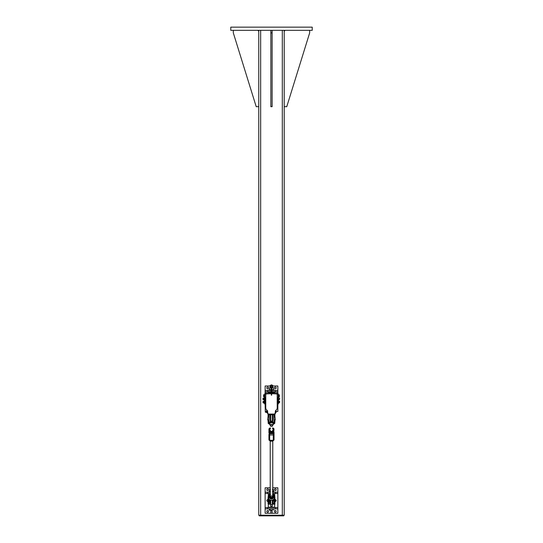 <?xml version="1.0" encoding="UTF-8"?>
<svg xmlns="http://www.w3.org/2000/svg" width="543" height="543" viewBox="0 0 543 543"><rect width="100%" height="100%" fill="white"/><g stroke="black" fill="none" stroke-linecap="round" stroke-linejoin="round"><path stroke-width="0.81" d="M230.775 27.15L312.225 27.15L312.225 30.333L230.775 30.333L230.775 27.15M284.213 515.212L284.213 30.333L284.213 515.212L258.76 515.212L258.76 30.333M283.738 515.212L283.738 515.85L259.235 515.85L259.235 515.212M270.848 32.879L272.124 32.879L272.124 106.693L270.848 106.693L270.848 30.333M272.124 30.333L272.124 32.879M285.17 30.333L284.213 31.284M284.213 106.693L286.758 106.693L309.666 32.879L309.666 30.333M233.307 30.333L233.307 32.879L256.215 106.693L258.76 106.693M258.76 31.284L257.81 30.333M271.962 390.336L274.113 390.41M274.113 391.686L273.394 392.026M268.86 390.41L268.941 389.888L271.011 389.888M269.661 391.686L268.86 391.686M274.432 387.906A0.876 0.876 0 0 1 275.308 387.03A0.876 0.876 0 0 1 276.183 387.906A0.876 0.876 0 0 1 275.308 388.781A0.876 0.876 0 0 1 274.432 387.906M266.796 387.906A0.876 0.876 0 0 1 267.672 387.03A0.876 0.876 0 0 1 268.547 387.906A0.876 0.876 0 0 1 267.672 388.781A0.876 0.876 0 0 1 266.796 387.906M265.283 411.451L265.127 404.033M265.127 393.851L265.127 385.998L270.217 385.998M272.762 385.998L277.853 385.998L277.853 390.41L271.962 390.41M275.491 390.41L275.491 391.686L277.853 391.686L277.853 393.851M277.853 404.033L277.853 405.764L277.215 405.764M277.215 407.033L277.853 407.033L277.853 411.451L276.082 411.451L276.082 412.341L276.082 411.472M277.853 391.686L277.853 390.41M271.011 390.41L265.127 390.41M271.011 391.686L267.597 391.686L267.597 390.41M275.491 391.686L271.962 391.686M267.597 391.686L265.127 391.686M277.853 407.033L277.853 405.764M265.758 405.764L265.127 405.764M265.758 407.033L265.127 407.033M272.762 492.148L274.113 492.223M274.113 493.499L273.394 493.838M268.86 492.223L268.941 491.7L270.217 491.7M269.661 493.499L268.86 493.499M273.36 507.495L274.113 507.576M274.113 508.845L273.679 508.927M268.86 507.576L269.613 507.495M269.301 508.927L268.86 508.845M274.432 511.357A0.876 0.876 0 0 1 275.308 510.481A0.876 0.876 0 0 1 276.183 511.357A0.876 0.876 0 0 1 275.308 512.225A0.876 0.876 0 0 1 274.432 511.357M266.796 511.357A0.876 0.876 0 0 1 267.672 510.481A0.876 0.876 0 0 1 268.547 511.357A0.876 0.876 0 0 1 267.672 512.225A0.876 0.876 0 0 1 266.796 511.357M267.672 501.413A0.876 0.876 0 0 1 266.796 500.537A0.876 0.876 0 0 1 267.672 499.662M275.308 499.662A0.876 0.876 0 0 1 276.183 500.537A0.876 0.876 0 0 1 275.308 501.413M274.432 489.718A0.876 0.876 0 0 1 275.308 488.843A0.876 0.876 0 0 1 276.183 489.718A0.876 0.876 0 0 1 275.308 490.594A0.876 0.876 0 0 1 274.432 489.718M266.796 489.718A0.876 0.876 0 0 1 267.672 488.843A0.876 0.876 0 0 1 268.547 489.718A0.876 0.876 0 0 1 267.672 490.594A0.876 0.876 0 0 1 266.796 489.718M272.762 487.811L277.853 487.811L277.853 492.223L275.491 492.223L275.491 493.499L277.853 493.499L277.853 507.576L275.491 507.576L275.491 508.845L277.853 508.845L277.853 513.264L265.127 513.264L265.127 487.811L270.217 487.811M277.853 493.499L277.853 492.223M275.491 492.223L272.762 492.223M270.217 492.223L265.127 492.223M270.217 493.499L267.597 493.499L267.597 492.223M275.491 493.499L272.762 493.499M267.597 493.499L265.127 493.499M277.853 508.845L277.853 507.576M275.491 507.576L265.127 507.576M275.491 508.845L267.597 508.845L267.597 507.576M267.597 508.845L265.127 508.845M272.124 510.291L272.124 513.264L270.848 513.264L270.848 510.291M272.124 510.719L270.848 510.719M274.67 392.901L274.67 392.026L271.962 392.026M271.011 392.026L268.303 392.026L268.303 392.901M271.962 391.761L273.319 391.686M269.579 392.026L271.011 391.761M277.215 404.515L277.297 404.033L278.247 404.033L278.247 402.668M265.683 404.033L265.683 393.851L264.726 393.851L264.726 404.033L265.683 404.033L265.758 404.515M271.649 392.901L277.772 392.901L277.772 393.851M271.33 392.901L265.201 392.901L265.201 393.851M277.215 393.851L278.247 393.851L278.247 398.026M278.247 401.209L278.247 399.485M277.297 393.851L277.297 397.652M277.297 399.852L277.297 400.836M277.297 403.035L277.297 404.033M271.962 392.901L271.962 384.946L271.011 384.946L271.011 392.901M271.962 387.627L269.62 387.797L270.59 387.627L270.217 387.627L270.217 385.482L271.011 385.482M271.962 385.482L272.762 385.482L272.498 387.627L273.394 387.627L272.498 387.627M272.41 385.292L271.962 385.292M271.011 385.292L270.217 385.482M274.032 390.336L274.032 389.888L271.962 389.888M271.011 390.336L268.941 390.336M274.67 495.345L274.67 493.838L272.762 493.838M270.217 493.838L268.303 493.838L268.303 495.345M268.303 504.501L268.303 507.203L274.67 507.203L274.67 504.501M272.281 500.151L272.281 506.246L270.692 506.246L270.692 500.151M273.394 507.203L269.579 507.203M269.579 507.461L273.394 507.461M272.762 493.573L273.319 493.499M269.579 493.838L270.217 493.573M275.525 500.653L275.525 500.232M275.308 500.802L275.701 500.429L275.308 500.239M269.301 508.845L269.409 510.196M269.301 510.121L271.262 510.291L269.735 510.291M272.355 510.121L271.262 510.291L272.355 510.121L272.355 508.845M273.679 508.845L273.679 510.121M270.163 508.845L270.163 510.121M274.032 492.148L274.032 491.7L272.762 491.7M270.217 492.148L268.941 492.148M267.543 411.132L266.817 411.132L266.803 410.603L266.803 412.239L267.651 411.859L267.651 412.436A1.649 0.828 -0 0 1 267.658 412.517L267.665 411.859A1.649 1.649 0 0 0 267.658 411.689L267.672 411.927A2.545 2.545 0 0 0 266.715 409.938A2.545 2.545 0 0 1 265.758 407.956L265.758 396.302M277.215 396.302L277.215 407.956A2.545 2.545 0 0 1 276.258 409.938A2.545 2.545 0 0 0 275.308 411.927L275.308 413.841L273.713 414.078M269.26 414.078L267.672 413.841L267.672 411.927A2.545 2.545 0 0 0 266.715 409.938A2.545 2.545 0 0 1 265.758 407.956L265.758 393.98L271.33 393.661M265.758 394.87L265.995 393.675M276.978 393.675L277.215 394.87M270.59 387.627L271.011 387.627M269.579 389.888L273.394 389.888L273.4 387.627M269.62 389.711L269.62 387.797M269.538 389.711L269.538 387.797M270.217 489.44L269.579 489.44M272.762 489.44L272.369 489.44M272.369 491.7L273.394 491.7L273.441 489.61M270.462 489.44L269.532 489.61L269.579 491.7L270.462 491.7M273.346 491.524L273.346 489.61M278.254 396.872L278.566 394.652M279.278 396.438L278.627 396.438L278.627 396.858L279.278 396.858L279.36 395.895L279.319 396.797M279.278 395.352L279.36 395.895L279.278 395.352L278.627 395.352L278.627 394.673L279.36 394.876M278.627 396.865L279.36 396.648M278.627 396.438L278.627 395.352M278.627 394.673L279.36 394.971M264.726 394.652L264.407 396.872M263.613 396.587L264.346 396.865L263.613 396.682L263.613 394.931M263.613 394.809L264.346 394.659L263.613 394.849M263.613 395.073L263.701 396.831M264.346 394.693L264.346 396.831M264.346 395.46L263.701 395.46M264.346 396.526L263.701 396.526M279.041 399.329L278.959 400.015L278.315 400.015L279.041 399.763M278.315 398.182L279.041 398.182M263.09 399.567L263.09 398.311L263.613 398.311L262.975 398.426L262.975 399.465L263.613 399.58L263.09 399.58M279.041 399.858L278.959 399.254M278.315 400.015L278.315 399.329M278.315 397.876L278.959 397.876M263.613 402.763L263.09 402.763L263.09 401.542M264.726 402.987L264.726 402.858A1.649 0.835 -0 0 1 264.712 402.954L263.857 403.218L263.613 401.467L262.975 401.61L263.09 402.763M279.041 401.759L279.041 401.365M278.315 402.506L278.315 403.144L279.041 402.736M279.041 401.182L278.315 401.114L279.041 401.168M278.315 401.25L278.959 401.25M279.041 403.069L278.315 403.157M264.726 398.209L264.726 398.202A1.649 0.794 180 0 0 264.712 398.107L264.706 398.033A1.649 0.794 180 0 1 264.712 398.107L264.726 398.759A1.649 1.649 180 0 1 264.712 398.929L263.857 397.856L263.857 400.035L264.726 399.852A1.649 0.855 -0 0 0 264.712 399.763L264.726 399.689A1.649 0.855 -0 0 1 264.712 399.763L264.726 399.831M264.726 399.763L264.726 399.091L264.712 399.689L263.878 399.465L263.857 400.035L263.878 398.386L264.706 398.759M264.706 399.091A1.649 1.649 180 0 0 264.712 398.929L264.631 399.465L263.878 399.485M263.85 400.021L263.857 398.399M264.651 397.856L263.857 397.856M264.712 402.954A1.649 0.835 -0 0 1 264.706 403.035L263.878 403.225L263.878 401.582L263.857 402.668L264.726 402.288L264.706 402.865M264.706 402.288A1.649 1.649 180 0 0 264.712 402.119L264.726 401.956A1.649 1.649 180 0 1 264.712 402.119L264.631 402.662L263.878 402.662L263.878 403.225L264.651 403.218L263.613 402.791M263.613 401.467L263.857 401.039L264.726 401.223L263.878 401.026L263.857 401.576L264.706 401.379A1.649 0.814 180 0 0 264.712 401.297L264.726 401.223A1.649 0.814 180 0 1 264.712 401.297L264.726 401.399M264.726 401.168L263.857 401.039L263.857 401.576L264.706 401.956M263.857 401.039L263.857 401.576M270.692 421.103L270.692 421.87L272.281 421.87L272.281 414.716L270.692 414.716L270.692 421.103L272.281 421.103M270.692 414.078L270.692 414.716M272.281 414.716L272.281 414.078M266.559 412.293L265.391 412.293L265.391 411.105M266.559 411.092L265.283 411.2L265.391 412.293M276 411.981L275.362 411.981L275.362 412.7L276.082 412.368M275.362 411.981L275.362 411.377M275.491 410.97L276 410.97M275.634 410.678L276.082 410.834L275.64 410.671M276 412.707L275.362 412.714M276 411.994L276.082 411.485M276.082 412.144L276.082 411.241M266.803 412.761L266.803 412.388L266.803 412.768L267.651 412.599A1.649 0.828 -0 0 0 267.658 412.517L266.817 412.789L266.559 412.354L266.559 411.031L267.292 410.596M267.55 411.153L266.817 411.153L266.803 412.239L267.651 412.436A1.649 1.147 -0 0 1 267.651 412.463L267.991 414.078L274.989 414.078L275.308 411.927A2.545 2.545 0 0 1 276.258 409.938A2.545 2.545 0 0 0 277.215 407.956L277.215 393.98L271.649 393.661M271.649 394.632L271.486 395.229L271.33 394.632M271.805 394.897L271.167 394.897M277.174 402.105L278.023 402.492L278.043 403.028L278.043 400.849L277.269 400.836L278.043 400.849L278.043 401.392L277.174 401.766M278.315 401.27L278.043 403.028L277.269 403.035L278.023 403.035M278.287 401.277L278.043 400.849M279.638 402.506L279.638 401.365L279.638 402.506L278.287 402.506M265.71 400.836L264.875 400.836L264.875 403.035L265.71 403.035M265.71 401.386L264.875 401.386M265.71 402.485L264.875 402.485M278.315 398.087L278.043 399.845L278.043 397.666L277.269 397.652L278.043 397.666L278.043 398.209L277.174 398.589M277.174 398.922L277.174 399.492M278.287 398.094L278.043 397.666M279.638 399.329L279.638 398.182L279.638 399.329L278.287 399.329M265.71 397.652L264.875 397.652L264.875 399.858L265.71 399.858M265.71 398.202L264.875 398.202M265.71 399.309L264.875 399.309M271.33 387.906L271.486 395.066L271.649 387.906M271.33 389.182L271.33 389.901M271.649 388.863L271.486 388.523L271.33 388.903M271.839 388.931L271.839 388.992A0.421 0.421 0 0 1 271.649 389.569A0.421 0.421 0 0 0 271.853 388.978L271.853 388.944A0.421 0.421 0 0 0 271.486 388.326A0.421 0.421 0 0 0 271.12 388.944L271.12 388.978A0.421 0.421 0 0 0 271.33 389.569A0.421 0.421 0 0 1 271.12 388.978A0.421 0.421 0 0 0 271.33 389.569A0.421 0.421 0 0 1 271.12 388.978L271.14 388.931A0.4 0.4 0 0 1 271.486 388.347A0.4 0.4 0 0 1 271.839 388.931L271.839 388.992A0.421 0.421 0 0 1 271.649 389.569A0.421 0.421 0 0 0 271.853 388.978A0.4 0.4 0 0 1 271.649 389.548M274.032 421.544A2.545 0.645 180 0 0 274.039 421.599L274.039 419.963L275.308 419.963L274.989 416.78M267.991 416.78L267.672 419.963L268.941 419.963M267.991 498.922L267.991 502.105M274.989 498.922L274.989 502.105M268.527 503.85L268.527 503.463M268.527 503.504L268.527 502.092M268.079 502.092L268.079 503.504L268.371 502.078M268.079 497.042L268.194 498.094M268.079 498.067L268.079 498.942M268.188 496.791L268.079 498.094M274.446 502.092L274.446 503.504L274.602 502.078M274.446 503.504L274.446 504.277M274.894 504.277L274.894 503.504L274.446 503.85M274.894 503.504L274.894 502.092M274.894 498.942L274.778 498.094M274.894 498.067L274.792 496.865L274.446 498.44A3.278 3.17 180 0 1 274.33 498.657L273.903 499.207A3.272 3.163 180 0 1 269.077 499.207L268.622 499.01L269.077 499.221C270.685 500.578 272.294 500.578 273.903 499.221L274.48 498.779A3.448 3.333 -0 0 0 274.602 498.555L274.446 498.44M274.894 498.094L274.894 497.021M274.894 503.463L274.446 504.345M274.446 503.897L274.446 503.463M268.527 421.361L268.527 419.949M268.527 416.8L268.235 414.954L268.371 416.814M268.235 414.954L268.079 415.924L268.079 414.648L268.527 414.648L268.527 415.952L268.371 414.954M268.079 419.949L268.079 421.361L268.371 419.936M268.527 414.9L268.079 414.879M268.079 416.8L268.079 415.924L268.235 416.814M274.602 414.723L274.602 416.814M274.446 414.879L274.446 416.8M274.446 419.949L274.446 421.361L274.602 419.936M274.894 421.314L274.894 422.203L274.894 421.361L274.446 421.707M274.894 421.361L274.894 419.949M274.894 416.8L274.894 415.924L274.738 416.814M274.894 414.879L274.894 415.952L274.738 414.723M274.894 414.669L274.446 414.669M274.894 422.135L274.894 421.755M274.269 500.483L274.039 501.82A2.545 1.548 180 0 0 274.032 501.936L274.744 498.936M274.351 502.105L274.032 504.013L274.032 502.852M274.778 495.515L274.351 495.318L274.602 495.684A3.448 3.333 -0 0 0 274.48 495.454L274.33 495.494A3.278 3.17 180 0 1 274.446 495.711L274.785 496.886L274.778 495.521L274.792 496.913L274.778 496.03M272.966 501.983L273.543 499.546M272.505 496.377A1.269 1.229 -0 0 0 270.468 496.377M274.161 499.003L274.575 499.017L274.093 500.571L273.027 500.375L272.769 501.82L272.769 499.994L272.762 504.013L272.762 502.105L272.281 502.105M270.014 502.105L270.014 502.988L269.145 502.988L268.941 501.936A2.545 1.548 180 0 0 268.941 501.847M270.692 502.105L270.217 502.105L270.217 504.013L270.217 500.001L270.204 501.82L269.952 500.375L268.88 500.571L269.145 502.031L268.71 500.483M268.649 498.657L268.622 499.01L268.649 498.657A3.278 3.17 180 0 1 268.527 498.44L268.371 498.555A3.448 3.333 -0 0 0 268.5 498.779L268.622 502.105M269.43 499.546L270.007 501.983M273.903 494.931L273.489 494.571A3.272 3.163 180 0 1 273.903 494.931M268.5 495.454A3.448 3.333 -0 0 0 268.371 495.684L269.077 494.931A3.272 3.163 180 0 1 269.484 494.571L269.844 494.3A2.681 2.593 -0 0 0 271.486 498.936A2.681 2.593 -0 0 0 272.762 494.062L273.489 494.571M268.527 498.44L268.181 497.11L268.527 495.711A3.278 3.17 180 0 1 268.649 495.494M274.582 498.162L274.792 496.913L274.778 498.827L274.792 497.347M274.33 498.657L274.772 498.888L274.778 498.304M268.194 496.03L268.398 498.162M268.194 498.311L268.181 497.347L268.208 498.888L268.622 499.01M268.934 419.963L268.934 421.599A2.545 0.645 180 0 0 268.941 421.544L268.941 421.633A2.545 0.353 180 0 0 268.934 421.606L269.145 421.816M270.068 422.305L270.068 423.425L269.077 423.954A3.272 3.163 -0 0 0 273.903 423.954L273.794 423.811A3.122 3.02 180 0 1 269.185 423.811L268.398 423.56L268.941 421.843M268.622 416.78L268.941 414.879L268.941 421.633M272.416 419.963A1.269 1.229 180 0 1 272.762 420.805L272.762 421.775A1.269 1.229 180 0 1 271.486 423.004A1.269 1.229 180 0 1 270.217 421.775L270.217 420.805A1.269 1.229 180 0 1 270.557 419.963M270.217 421.633L270.217 414.879L270.217 416.78L270.692 416.78M274.032 421.938L274.032 416.033M274.032 421.843L274.588 423.567L272.905 423.425L273.584 423.811M268.9 423.628L269.844 424.592A2.681 2.593 180 0 0 273.129 424.592L274.072 423.628M269.396 423.811L268.622 423.567L269.077 423.954M274.588 423.567L274.792 421.986L274.575 423.56L273.584 423.567L273.319 422.311M274.195 423.615L273.903 423.954M268.622 423.567L268.194 423.37L268.181 421.972L268.385 423.567M269.498 423.296L270.068 423.425L269.301 423.459L269.796 422.311L269.491 423.323M272.762 416.033L272.762 421.633M272.695 424.857A1.269 1.229 180 0 1 271.486 426.479A1.269 1.229 180 0 1 270.278 424.857M272.118 421.87A1.269 1.229 180 0 1 270.862 421.87M270.692 421.762A1.269 1.229 180 0 1 270.217 420.805M272.762 420.805A1.269 1.229 180 0 1 272.281 421.762M274.032 436.552L274.032 439.905A3.082 2.98 180 0 1 268.941 439.905L268.941 439.049M268.941 439.626L269.674 440.292A0.733 0.706 180 0 1 268.941 439.586L268.941 434.556M272.762 428.081A2.824 2.735 180 0 1 273.781 428.922L273.781 432.119A2.824 2.735 180 0 1 269.199 432.119L268.941 428.909L268.941 432.73M268.941 435.696L268.941 434.549M273.781 432.119L274.032 428.909L272.762 427.864M270.217 428.081A2.824 2.735 180 0 0 269.199 428.922L268.941 428.909A3.082 2.98 -0 0 1 270.217 427.87M269.199 432.119L268.941 432.262A3.082 2.98 -0 0 0 274.032 432.262L274.032 434.556M274.032 432.73L274.032 439.905C272.335 441.629 270.638 441.629 268.948 439.911M274.032 434.549L274.032 435.696M268.941 433.117L269.674 433.735L273.299 433.735L274.032 433.117M270.217 430.131A1.276 1.229 -0 0 0 271.493 431.393A1.276 1.229 -0 0 0 272.762 430.131M270.217 428.787A1.907 1.846 -0 0 0 272.41 431.78A1.907 1.846 -0 0 0 272.762 428.787M269.559 431.23L271.446 432.615L273.373 431.583L273.421 429.174L273.373 431.305L271.446 432.33L269.559 431.23L269.599 429.099L270.563 428.549M272.477 428.583L273.421 429.174M270.217 495.922A1.276 1.229 -0 0 0 271.486 497.184A1.276 1.229 -0 0 0 272.762 495.922M270.217 494.578A1.907 1.846 -0 0 0 272.382 497.585A1.907 1.846 -0 0 0 272.762 494.578M269.538 496.988L271.405 498.399L273.353 497.402L273.434 494.985L273.353 497.116L271.405 498.114L269.538 496.988L269.62 494.856L270.59 494.32M272.505 494.388L273.434 494.985M260.667 30.333L260.674 515.85M282.306 515.85L282.306 30.333M270.692 504.515L272.281 504.515M277.195 401.772L278.023 401.399L278.023 402.478L277.195 402.105M278.023 399.852L277.269 399.852L278.023 399.852L278.023 399.309L277.269 399.295L278.023 399.309L278.023 398.216L277.195 398.589M277.195 399.499L277.195 398.922M271.33 389.548A0.4 0.4 0 0 1 271.14 388.992L271.12 388.978M268.371 504.501L268.235 503.768L268.527 504.345M268.079 503.85L268.235 502.078M274.738 502.078L274.602 504.501M268.371 422.359L268.235 421.626L268.527 422.203M268.079 421.707L268.235 419.936M274.602 422.359L274.738 421.626L274.446 422.203M274.738 419.936L274.894 421.707M273.835 504.209L272.959 504.209L272.959 502.988L273.835 502.988L274.032 504.013M272.762 502.852L272.959 502.105M269.952 500.375L269.762 499.77M270.217 494.062A2.681 2.593 -0 0 0 269.844 494.3L270.217 494.062M272.762 494.245A2.484 2.403 180 0 1 271.486 498.705A2.484 2.403 180 0 1 270.217 494.245M270.217 502.852L270.217 504.013M270.014 504.209L269.145 504.209L268.941 502.852M273.21 499.77L273.027 500.375M268.941 422.006L268.194 423.364M268.941 422.115L268.941 414.879M269.145 414.676L270.014 414.676L270.217 422.115M274.032 422.006L274.039 421.599M273.482 423.323L273.17 422.311L273.672 423.459M273.475 423.296L272.905 423.425L272.905 422.305M274.778 423.364L274.296 421.809M269.654 422.311L269.301 423.459M272.762 422.115L272.762 414.879M272.959 414.676L273.835 414.676L274.032 422.115M274.018 428.889A3.082 2.98 -0 0 0 272.762 427.87M273.299 433.735L273.299 440.292L269.674 440.292L269.674 434.97A0.733 0.706 180 0 1 268.941 434.257M274.032 434.257A0.733 0.706 -0 0 1 273.299 434.97L269.674 434.97L269.674 433.735M274.032 439.586A0.733 0.706 -0 0 1 273.299 440.292L274.032 439.626M264.631 400.042L263.878 400.042M267.292 410.589L266.803 410.603M278.287 401.365L279.638 401.365M278.287 398.182L279.638 398.182M270.217 419.963L270.692 419.963M272.281 419.963L272.762 419.963M272.281 416.78L272.762 416.78M274.778 498.827L274.039 501.834M274.188 495.27L274.588 495.318M269.077 494.931L269.484 494.571M268.181 497.347L268.181 496.906M269.145 422.311L270.014 422.311M273.129 424.592L269.844 424.592M272.959 422.311L273.835 422.311M272.762 495.983L272.762 440.95M272.762 432.961L272.762 432.466M272.762 424.823L272.762 425.25M270.217 495.983L270.217 440.95M270.217 432.961L270.217 432.466M270.217 424.823L270.217 425.25M270.217 427.864L268.948 428.895M269.674 440.359L273.299 440.359"/></g></svg>
